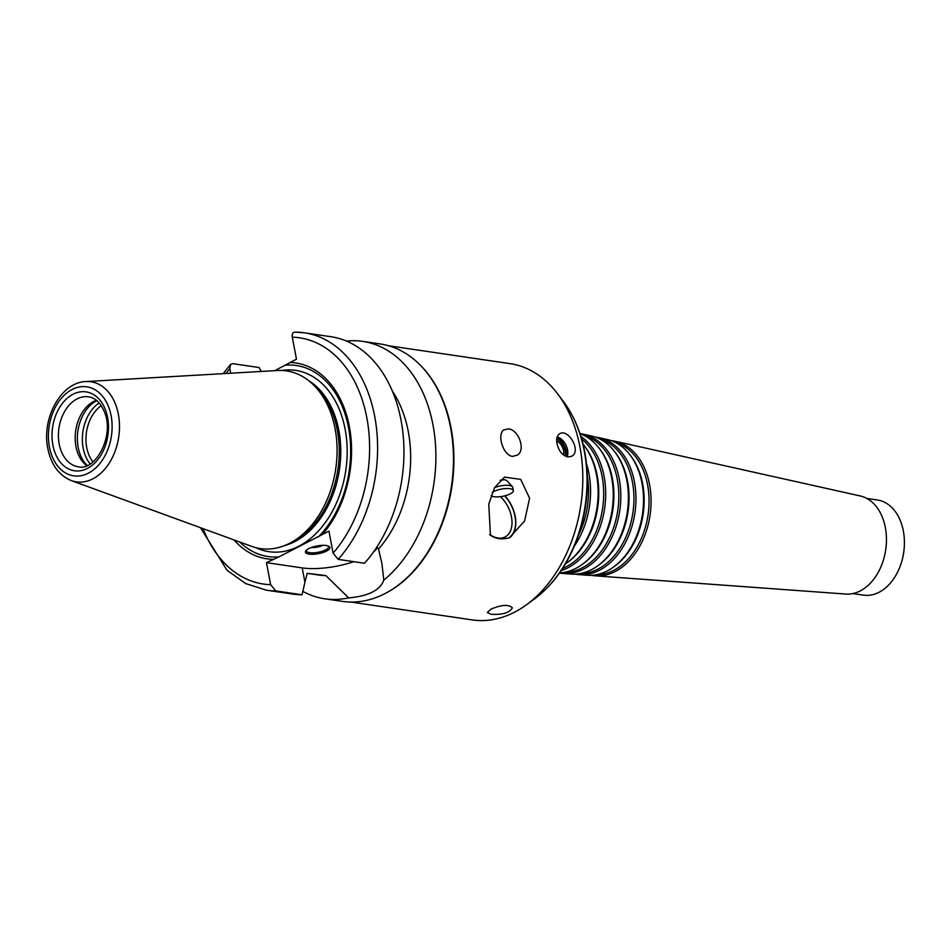 <?xml version="1.0" encoding="UTF-8"?>
<svg xmlns="http://www.w3.org/2000/svg" width="952" height="952" viewBox="0 0 952 952"><rect width="100%" height="100%" fill="white"/><g stroke="black" fill="none" stroke-linecap="round" stroke-linejoin="round"><path stroke-width="1.43" d="M500.097 480.236L504.822 479.713L506.88 480.653L512.402 486.674A11.591 3.665 169.3 0 0 494.564 487.638M491.077 495.671A11.591 3.665 169.3 0 0 494.005 496.73A11.591 3.665 169.3 0 0 506.714 495.29A11.591 3.665 169.3 0 0 513.354 490.566L512.747 487.317A11.591 3.665 169.3 0 0 512.402 486.674M513.354 490.566A11.591 3.665 169.3 0 0 504.81 488.626A11.591 3.665 169.3 0 0 492.315 492.362M489.804 534.715A28.001 17.91 63.2 0 0 490.435 535.191L488.769 504.179L494.528 487.698L504.465 477.107L520.708 479.392L529.586 498.265L524.576 521.053L509.225 537.963A28.286 18.1 63.2 0 0 504.905 495.802M508.392 428.876C518.471 429.566 525.92 449.594 517.602 455.032L512.569 456.401C503.096 455.389 496.873 434.588 503.656 430.007L508.392 428.876M489.709 534.524A25.454 16.291 63.2 0 0 504.965 537.035A25.454 16.291 63.2 0 0 500.431 496.658M509.225 537.963L508.796 537.892A28.001 17.91 63.2 0 0 504.703 495.861M508.796 537.892C501.549 539.701 495.433 538.808 490.435 535.191M328.238 546.008A11.317 3.57 -10.7 0 1 328.583 546.662A11.317 3.57 -10.7 0 1 318.135 552.279A11.317 3.57 -10.7 0 1 306.354 550.863A11.317 3.57 -10.7 0 1 306.449 550.125M308.888 548.53A12.447 3.927 -10.7 0 1 328.964 546.365A12.447 3.927 -10.7 0 1 318.396 553.683A12.447 3.927 -10.7 0 1 305.901 550.72A12.447 3.927 -10.7 0 1 308.888 548.53M322.752 545.329A8.378 2.642 -10.7 0 1 311.292 547.495M320.86 545.425A6.533 2.059 -10.7 0 1 313.101 546.9M491.077 614.29L487.353 612.517L490.935 609.149C501.395 604.722 508.535 604.27 512.355 607.793C509.725 612.767 502.62 614.933 491.077 614.29M567.035 456.793A16.969 10.853 63.2 0 0 557.182 437.027M565.143 456.044A12.067 7.723 63.2 0 0 556.753 438.991M567.095 456.805A12.721 8.14 63.2 0 0 565.916 445.036A12.721 8.14 63.2 0 0 557.229 436.897M567.773 456.936C562.334 455.353 558.729 450.891 556.98 443.537C556.146 438.61 557.122 435.314 559.871 433.672C568.677 428.364 581.91 451.95 571.343 456.401L567.773 456.936M563.513 454.973A9.794 6.271 63.2 0 0 556.682 440.954M376.98 546.853L378.527 549.054L381.883 563.31L383.823 580.113C380.11 590.264 368.376 596.178 348.61 597.88A130.091 91.154 98.4 0 1 324.81 598.796A130.091 91.154 98.4 0 1 302.831 591.37M304.926 582.303L302.034 594.774L275.687 590.894L270.63 584.659L266.465 562.656L302.2 567.904L304.926 582.303L307.187 573.306L325.905 575.615L348.61 597.88M302.2 567.904A45.529 14.375 169.3 0 0 353.858 561.68M373.624 551.803A45.529 14.375 169.3 0 0 377.456 547.436M338.162 559.371L364.521 563.251A130.091 91.154 98.4 0 0 402.101 426.508A130.091 91.154 98.4 0 0 330.749 336.687L304.39 332.807A130.091 91.154 98.4 0 1 375.754 422.628A130.091 91.154 98.4 0 1 338.162 559.371L333.105 553.136L328.952 531.121L278.817 556.932A96.557 67.663 98.4 0 1 239.666 541.997M266.465 562.656L278.817 556.932M346.409 341.066A130.091 91.154 98.4 0 1 362.676 341.375L380.253 343.969A130.091 91.154 98.4 0 1 419.451 364.33A130.091 91.154 98.4 0 1 451.498 485.937A130.091 91.154 98.4 0 1 385.786 593.167A130.091 91.154 98.4 0 1 342.375 601.378L324.81 598.796M362.676 341.375A130.091 91.154 98.4 0 1 435.219 441.133A130.091 91.154 98.4 0 1 383.823 580.113M325.905 575.615A107.469 75.303 98.4 0 1 318.884 575.056L307.175 573.33M302.034 594.774A130.091 91.154 98.4 0 1 292.871 594.096L266.524 590.216A130.091 91.154 98.4 0 0 275.687 590.894M230.67 373.22L229.825 368.71L230.574 364.426L232.752 363.652L259.099 367.531L261.312 371.447M272.998 559.36A98.984 69.353 98.4 0 1 234.002 539.927M295.227 332.129A130.091 91.154 98.4 0 1 304.39 332.807L295.227 332.129C292.823 332.177 291.847 333.866 292.3 337.187L296.465 359.202L274.747 370.673M85.93 381.562L277.496 370.518A89.797 62.915 98.4 0 1 313.601 384.977A89.797 62.915 98.4 0 1 335.723 468.908A89.797 62.915 98.4 0 1 290.372 542.914A89.797 62.915 98.4 0 1 251.625 546.353L71.352 480.605C58.941 475.405 51.099 464.719 47.826 448.535C41.412 418.654 60.857 382.18 85.93 381.562A50.575 35.438 98.4 0 1 118.726 436.98A50.575 35.438 98.4 0 1 71.352 480.605M313.601 384.977L316.469 387.809A87.108 61.035 98.4 0 1 337.936 469.229A87.108 61.035 98.4 0 1 293.93 541.022L290.372 542.914M285.707 365.151A96.557 67.663 98.4 0 1 348.515 427.615A96.557 67.663 98.4 0 1 318.194 537.071M289.932 362.486A98.984 69.353 98.4 0 1 349.372 426.651A98.984 69.353 98.4 0 1 322.419 534.417M392.402 391.212A107.469 75.303 98.4 0 1 378.527 549.054M419.749 364.628A129.531 90.761 98.4 0 1 420.058 364.925A129.531 90.761 98.4 0 1 451.962 486.008A129.531 90.761 98.4 0 1 386.536 592.763A129.531 90.761 98.4 0 1 386.155 592.965M388.571 345.755L509.915 363.616A129.531 90.761 98.4 0 1 557.515 393.7A129.531 90.761 98.4 0 1 526.456 604.806A129.531 90.761 98.4 0 1 472.216 619.907L350.86 602.057M587.313 475.714A71.793 50.301 98.4 0 1 578.614 534.846M586.468 463.731A72.828 51.027 98.4 0 1 574.353 546.079M582.981 443.977A72.233 50.611 98.4 0 1 584.016 445.298A72.233 50.611 98.4 0 1 566.702 563.025A72.233 50.611 98.4 0 1 565.333 564M584.016 445.298L584.897 446.464A70.995 49.742 98.4 0 1 567.88 562.168L566.702 563.025M581.648 438.991A70.603 49.468 98.4 0 1 602.628 508.178A70.603 49.468 98.4 0 1 562.608 568.38M580.898 436.468A71.638 50.206 98.4 0 1 604.615 508.463A71.638 50.206 98.4 0 1 561.168 570.581M580.018 433.731A71.055 49.79 98.4 0 1 599.379 448.547A71.055 49.79 98.4 0 1 582.338 564.346A71.055 49.79 98.4 0 1 559.538 572.949M599.379 448.547L600.26 449.713A69.805 48.909 98.4 0 1 583.528 563.477L582.338 564.346M584.54 435.707A69.425 48.647 98.4 0 1 617.777 510.403A69.425 48.647 98.4 0 1 564.441 572.366M579.994 433.648A70.46 49.373 98.4 0 1 583.671 434.267A70.46 49.373 98.4 0 1 619.764 510.688A70.46 49.373 98.4 0 1 563.191 573.497A70.46 49.373 98.4 0 1 559.49 573.021M583.671 434.267L591.549 436.016A69.865 48.957 98.4 0 1 614.742 451.783A69.865 48.957 98.4 0 1 597.987 565.655A69.865 48.957 98.4 0 1 571.236 574.08L563.191 573.497M614.742 451.783L615.623 452.95A68.615 48.076 98.4 0 1 599.177 564.798L597.987 565.655M600.2 439.193A68.235 47.814 98.4 0 1 632.913 512.628A68.235 47.814 98.4 0 1 580.434 573.532M595.452 437.135A69.27 48.54 98.4 0 1 599.427 437.777A69.27 48.54 98.4 0 1 634.913 512.926A69.27 48.54 98.4 0 1 579.292 574.663A69.27 48.54 98.4 0 1 575.294 574.139M599.427 437.777L607.305 439.538A68.675 48.124 98.4 0 1 630.105 455.032A68.675 48.124 98.4 0 1 613.635 566.976A68.675 48.124 98.4 0 1 587.336 575.246L579.292 574.663M630.105 455.032L630.986 456.198A67.437 47.255 98.4 0 1 614.813 566.107L613.635 566.976M615.861 442.68A67.045 46.981 98.4 0 1 648.062 514.853A67.045 46.981 98.4 0 1 596.44 574.699M611.208 440.657A68.092 47.707 98.4 0 1 615.182 441.288A68.092 47.707 98.4 0 1 650.061 515.151A68.092 47.707 98.4 0 1 595.393 575.841A68.092 47.707 98.4 0 1 591.394 575.305M615.182 441.288L860.263 495.968A49.647 34.784 98.4 0 1 886.443 540.486A49.647 34.784 98.4 0 1 883.718 558.967A49.647 34.784 98.4 0 1 845.84 594.06L595.393 575.841M886.443 540.486L886.431 540.784A48.076 33.689 98.4 0 1 883.801 558.681L883.718 558.967M866.844 498.455L877.351 499.99A48.076 33.689 98.4 0 1 904.4 543.425A48.076 33.689 98.4 0 1 901.77 561.323A48.076 33.689 98.4 0 1 863.357 595.131L852.849 593.584M904.4 543.425L904.388 543.961A45.244 31.702 98.4 0 1 901.913 560.811L901.77 561.323M92.987 461.91A33.939 23.776 98.4 0 1 86.703 447.452A33.939 23.776 98.4 0 1 101.257 405.695M90.178 463.945A36.485 25.561 98.4 0 1 83.157 448.059A36.485 25.561 98.4 0 1 99.151 402.946M87.286 465.468A36.485 25.561 98.4 0 1 78.159 447.333A36.485 25.561 98.4 0 1 96.818 400.649M86.727 465.695A35.355 24.776 98.4 0 1 75.958 446.5A35.355 24.776 98.4 0 1 96.354 400.268M270.63 584.659A124.438 87.191 98.4 0 1 203.073 528.646M225.898 373.493A124.438 87.191 98.4 0 1 229.825 368.71M49.385 446.893A44.982 31.511 98.4 0 1 88.81 387.214A44.982 31.511 98.4 0 1 102.542 459.852A44.982 31.511 98.4 0 1 49.385 446.893M52.884 445.131A39.877 27.941 98.4 0 1 87.846 392.224A39.877 27.941 98.4 0 1 100.008 456.615A39.877 27.941 98.4 0 1 52.884 445.131M308.829 380.752A87.108 61.035 98.4 0 1 339.459 469.455A87.108 61.035 98.4 0 1 284.577 545.591M281.78 370.471A91.63 64.201 98.4 0 1 345.79 470.383A91.63 64.201 98.4 0 1 255.719 547.626M292.3 337.187A124.438 87.191 98.4 0 1 366.841 417.833A124.438 87.191 98.4 0 1 333.105 553.136M557.515 393.7L563.31 401.351A121.368 85.037 98.4 0 1 534.203 599.153L526.456 604.806M59.191 444.037A35.355 24.776 98.4 0 1 88.584 396.817C95.521 397.853 100.888 403.124 104.684 412.621C114.668 436.337 94.998 471.68 78.29 466.766A35.355 24.776 98.4 0 1 59.191 444.037M230.574 364.414L223.113 373.66M200.455 527.694L227.064 570.319L245.652 583.552L266.524 590.216M420.058 364.925L419.451 364.33M386.536 592.763L385.786 593.167M563.31 401.351C576.543 419.225 584.361 441.002 586.753 466.658C588.955 493.029 585.218 518.543 575.543 543.187C565.857 567.154 552.077 585.801 534.203 599.153"/></g></svg>
